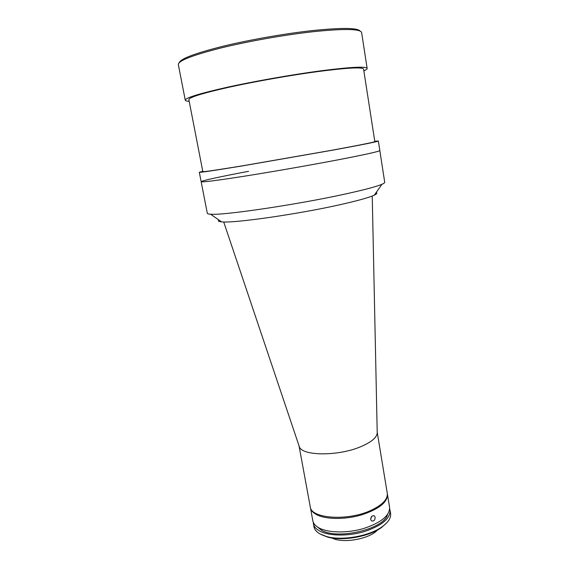 <?xml version="1.0" encoding="UTF-8"?>
<svg xmlns="http://www.w3.org/2000/svg" width="569" height="569" viewBox="0 0 569 569"><rect width="100%" height="100%" fill="white"/><g stroke="black" fill="none" stroke-linecap="round" stroke-linejoin="round"><path stroke-width="0.85" d="M299.066 445.947L299.294 446.615C301.684 456.032 338.114 456.43 360.817 446.672C371.287 442.213 376.749 437.661 377.219 433.016L377.204 432.312M299.045 445.868L310.233 506.702C310.83 518.772 348.392 521.368 371.571 510.094C382.674 504.696 387.909 499.084 387.276 493.252L377.204 432.227M370.675 519.419C370.967 516.453 372.211 515.301 374.416 515.955L375.163 517.335C374.978 520.358 373.748 521.517 371.45 520.813L370.675 519.419M310.347 507.199L312.808 520.699C313.334 523.473 315.34 525.841 318.811 527.812C327.915 532.961 347.225 533.366 363.676 528.501C381.216 522.634 389.85 515.564 389.594 507.299L387.34 493.757M310.418 507.704C310.93 510.386 312.914 512.669 316.392 514.561C325.475 519.497 344.828 519.774 361.343 514.959C378.954 509.163 387.653 502.263 387.446 494.262M317.182 526.794L321.201 530.024C337.054 540.322 384.288 529.113 387.546 514.511M313.235 522.164L313.91 526.674C314.444 529.483 316.449 531.894 319.927 533.907L326.35 536.46C341.685 541.055 369.324 536.226 382.197 526.716C388.428 522.178 391.223 517.705 390.583 513.295L389.694 508.821M313.363 523.693C313.889 526.481 315.895 528.871 319.373 530.863C328.477 536.062 347.78 536.496 364.217 531.617C381.735 525.728 390.355 518.622 390.092 510.301M386.664 522.918L381.507 527.52C368.989 536.773 342.182 541.453 327.275 536.987L321.03 534.497M370.639 519.042L371.891 516.232M331.855 537.968C342.595 543.808 369.402 539.135 377.531 530.002M189.193 101.339C186.724 101.175 185.416 100.798 185.266 100.194C185.437 97.847 199.442 93.529 227.294 87.249C254.478 81.26 291.435 74.752 319.806 70.954C350.461 67.007 366.244 66.175 367.154 68.444C367.218 69.069 366.123 69.866 363.854 70.855M367.154 68.444L361.614 32.54C360.483 28.813 344.387 28.528 313.341 31.679C284.614 34.83 247.337 41.437 220.061 48.194C192.13 55.371 178.218 60.812 178.317 64.525L185.266 100.194M179.306 62.554C180.778 58.664 195.217 53.266 222.614 46.345C249.314 39.83 284.905 33.585 312.502 30.577C341.556 27.618 357.396 27.767 360.021 31.018M202.841 171.639C203.524 171.98 217.152 169.967 243.717 165.615L330.959 150.415C359.722 145.123 374.345 142.186 374.829 141.617L363.584 69.126C362.673 66.936 347.46 67.747 317.943 71.559C290.695 75.208 255.296 81.445 229.222 87.185C202.5 93.216 189.043 97.363 188.858 99.618L202.841 171.639M248.582 171.312C221.142 176.482 200.942 180.821 201.156 181.703C201.917 182.407 216.12 180.601 243.788 176.29C270.744 172.03 306.968 165.728 334.551 160.501C364.316 154.796 379.409 151.475 379.822 150.522L378.357 141.012L374.772 141.261M202.77 171.283L199.314 172.265C200.004 172.62 214.193 170.529 241.882 165.992L332.844 150.145C362.716 144.647 377.887 141.603 378.357 141.012M218.83 219.961C217.707 220.936 218.61 221.569 221.533 221.839C232.821 223.56 299.692 213.98 342.218 204.207C358.591 200.473 369.267 197.471 374.246 195.188C376.898 193.937 377.539 193.047 376.145 192.507M201.156 181.703L207.308 213.268C207.401 213.752 208.474 214.058 210.537 214.186C222.344 215.679 298.234 204.491 346.265 193.809C364.693 189.74 376.607 186.561 381.998 184.264C383.89 183.438 384.8 182.791 384.722 182.308L379.822 150.522C379.587 151.368 366.528 154.306 340.632 159.341C313.519 164.562 275.616 171.219 246.882 175.8C217.28 180.458 202.038 182.421 201.156 181.703L199.314 172.265M299.294 446.615L223.702 221.953M377.219 433.016L372.24 196.028M373.783 515.649L374.416 515.955M381.507 527.52L382.197 526.716M327.275 536.987L326.35 536.46M221.533 221.839L210.537 214.186M374.246 195.188L381.998 184.264"/></g></svg>
